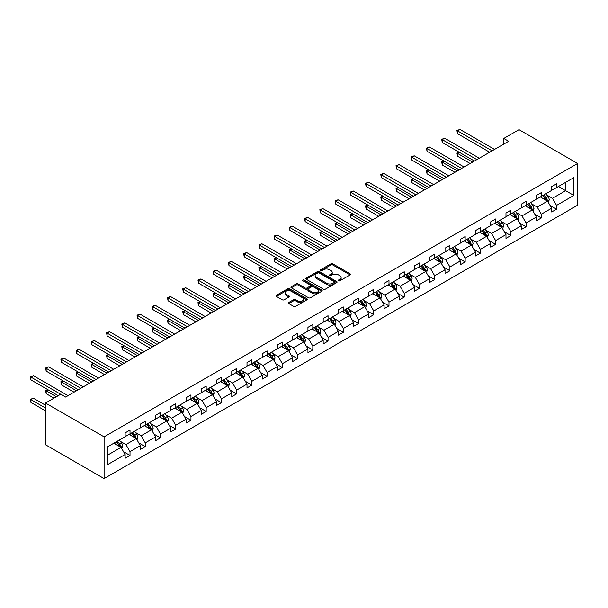 <?xml version="1.0" encoding="UTF-8"?>
<svg xmlns="http://www.w3.org/2000/svg" width="608" height="608" viewBox="0 0 608 608"><rect width="100%" height="100%" fill="white"/><g stroke="black" fill="none" stroke-linecap="round" stroke-linejoin="round"><path stroke-width="0.91" d="M338.534 280.797A0.95 0.547 0 0 0 339.872 280.797L350.056 274.915A1.353 0.783 0 0 0 350.451 274.36A1.353 0.783 0 0 0 350.056 273.805L332.804 263.849A1.353 0.783 0 0 0 330.889 263.849L320.705 269.724A0.95 0.547 0 0 0 320.424 270.112A0.95 0.547 0 0 0 320.705 270.499A0.95 0.547 0 0 0 322.042 270.499L323.365 269.739A4.34 2.508 0 0 1 329.498 269.739L330.934 270.568A4.34 2.508 0 0 1 332.204 272.338A4.34 2.508 0 0 1 330.934 274.109L329.62 274.869A0.95 0.547 0 0 0 329.338 275.257A0.95 0.547 0 0 0 329.62 275.644A0.95 0.547 0 0 0 330.957 275.644L332.28 274.884A4.34 2.508 0 0 1 338.413 274.884L339.849 275.72A4.34 2.508 0 0 1 341.118 277.491A4.34 2.508 0 0 1 339.849 279.262L338.534 280.022A0.95 0.547 0 0 0 338.253 280.41A0.95 0.547 0 0 0 338.534 280.797L338.534 280.022M288.808 302.472A1.353 0.783 0 0 0 288.412 303.027A1.353 0.783 0 0 0 288.808 303.582L293.649 306.371A1.353 0.783 0 0 0 295.564 306.371L306.88 299.843A1.353 0.783 0 0 0 307.276 299.288A1.353 0.783 0 0 0 306.88 298.741L289.628 288.777A1.353 0.783 0 0 0 287.706 288.777L276.397 295.306A1.353 0.783 0 0 0 276.002 295.86A1.353 0.783 0 0 0 276.397 296.415L282.241 299.79A1.353 0.783 0 0 0 284.164 299.79L289.005 296.993A1.353 0.783 0 0 0 289.4 296.438A1.353 0.783 0 0 0 289.005 295.891L286.102 294.211A3.625 2.09 0 0 1 285.038 292.737A3.625 2.09 0 0 1 287.28 290.799A3.625 2.09 0 0 1 291.232 291.255L302.586 297.814A3.625 2.09 0 0 1 303.65 299.288A3.625 2.09 0 0 1 301.408 301.226A3.625 2.09 0 0 1 297.464 300.77L295.564 299.676A1.353 0.783 0 0 0 293.649 299.676L288.808 302.472L288.808 303.582M577.6 163.484L519.012 129.656L503.774 138.449L508.66 141.269L65.626 397.054L60.739 394.235L45.509 403.036L104.097 436.856L577.6 163.484L577.6 205.208L104.097 478.58L104.097 436.856M323.456 289.165A1.353 0.783 0 0 0 325.379 289.165L336.688 282.636A1.353 0.783 0 0 0 337.083 282.082A1.353 0.783 0 0 0 336.688 281.527L319.436 271.563A1.353 0.783 0 0 0 317.52 271.563L306.204 278.099A1.353 0.783 0 0 0 305.809 278.646A1.353 0.783 0 0 0 306.204 279.201L323.456 289.165M303.278 281.002A0.95 0.547 0 0 1 304.243 281.132L304.243 280.007L321.784 290.13A1.353 0.783 0 0 1 322.179 290.685A1.353 0.783 0 0 1 321.784 291.24L310.475 297.768A1.353 0.783 0 0 1 308.552 297.768L291.3 287.812L296.142 285.038L296.142 283.906L291.3 286.702A1.353 0.783 0 0 0 290.905 287.257A1.353 0.783 0 0 0 291.3 287.812L291.3 286.702M296.142 285.038A1.353 0.783 0 0 1 298.057 285.038L298.057 283.906A1.353 0.783 0 0 0 296.142 283.906M298.057 283.906L305.056 287.949A1.353 0.783 0 0 0 306.972 287.949L310.186 286.094A1.353 0.783 0 0 0 310.582 285.54A1.353 0.783 0 0 0 310.186 284.985L302.898 280.782A0.95 0.547 0 0 1 302.624 280.394A0.95 0.547 0 0 1 303.21 279.885A0.95 0.547 0 0 1 304.243 280.007M107.859 446.644L125.142 436.666L125.142 432.881L130.021 430.069L130.021 433.846L140.372 427.865L140.372 424.088L145.259 421.268L145.259 425.045L155.61 419.072L155.61 415.294L160.489 412.475L160.489 416.252L170.84 410.278L170.84 406.501L175.72 403.682L175.72 407.459L186.071 401.485L186.071 397.708L190.958 394.888L190.958 398.666L201.309 392.684L201.309 388.907L206.188 386.088L206.188 389.865L216.539 383.891L216.539 380.114L221.426 377.294L221.426 381.072L231.77 375.098L231.77 371.321L236.656 368.501L236.656 372.278L247.008 366.305L247.008 362.528L251.887 359.708L251.887 363.485L262.238 357.504L262.238 353.727L267.125 350.915L267.125 354.692L277.476 348.711L277.476 344.934L282.355 342.114L282.355 345.891L292.706 339.918L292.706 336.14L297.586 333.321L297.586 337.098L307.937 331.124L307.937 327.347L312.824 324.528L312.824 328.305L323.175 322.331L323.175 318.554L328.054 315.734L328.054 319.512L338.405 313.53L338.405 309.753L343.292 306.934L343.292 310.711L353.643 304.737L353.643 300.96L358.522 298.14L358.522 301.918L368.874 295.944L368.874 292.167L373.753 289.347L373.753 293.124L384.104 287.151L384.104 283.374L388.991 280.554L388.991 284.331L399.342 278.35L399.342 274.573L404.221 271.761L404.221 275.538L414.572 269.557L414.572 265.78L419.459 262.96L419.459 266.737L429.81 260.764L429.81 256.986L434.69 254.167L434.69 257.944L445.041 251.97L445.041 248.193L449.92 245.374L449.92 249.151L460.271 243.177L460.271 239.4L465.158 236.58L465.158 240.358L475.509 234.376L475.509 230.599L480.388 227.78L480.388 231.557L490.74 225.583L490.74 221.806L495.626 218.986L495.626 222.764L505.978 216.79L505.978 213.013L510.857 210.193L510.857 213.97L521.208 207.997L521.208 204.22L526.087 201.4L526.087 205.177L536.438 199.196L536.438 195.419L541.325 192.607L541.325 196.384L551.676 190.403L551.676 186.626L556.556 183.806L556.556 187.583L573.838 177.604L573.838 195.419L556.556 205.398L556.556 209.182L551.676 211.994L551.676 208.217L541.325 214.198L541.325 217.976L536.438 220.795L536.438 217.018L526.087 222.992L526.087 226.769L521.208 229.588L521.208 225.811L510.857 231.785L510.857 235.562L505.978 238.382L505.978 234.604L495.626 240.578L495.626 244.355L490.74 247.175L490.74 243.398L480.388 249.379L480.388 253.156L475.509 255.976L475.509 252.198L465.158 258.172L465.158 261.949L460.271 264.769L460.271 260.992L449.92 266.965L449.92 270.742L445.041 273.562L445.041 269.785L434.69 275.758L434.69 279.536L429.81 282.355L429.81 278.578L419.459 284.559L419.459 288.336L414.572 291.148L414.572 287.371L404.221 293.352L404.221 297.13L399.342 299.949L399.342 296.172L388.991 302.146L388.991 305.923L384.104 308.742L384.104 304.965L373.753 310.939L373.753 314.716L368.874 317.536L368.874 313.758L358.522 319.732L358.522 323.509L353.643 326.329L353.643 322.552L343.292 328.533L343.292 332.31L338.405 335.13L338.405 331.352L328.054 337.326L328.054 341.103L323.175 343.923L323.175 340.146L312.824 346.119L312.824 349.896L307.937 352.716L307.937 348.939L297.586 354.912L297.586 358.69L292.706 361.509L292.706 357.732L282.355 363.713L282.355 367.49L277.476 370.302L277.476 366.525L267.125 372.506L267.125 376.284L262.238 379.103L262.238 375.326L251.887 381.3L251.887 385.077L247.008 387.896L247.008 384.119L236.656 390.093L236.656 393.87L231.77 396.69L231.77 392.912L221.426 398.886L221.426 402.663L216.539 405.483L216.539 401.706L206.188 407.687L206.188 411.464L201.309 414.284L201.309 410.506L190.958 416.48L190.958 420.257L186.071 423.077L186.071 419.3L175.72 425.273L175.72 429.05L170.84 431.87L170.84 428.093L160.489 434.066L160.489 437.844L155.61 440.663L155.61 436.886L145.259 442.867L145.259 446.644L140.372 449.456L140.372 445.679L130.021 451.66L130.021 455.438L125.142 458.257L125.142 454.48L107.859 464.459L107.859 446.644M129.048 434.408L136.276 438.581L125.924 444.554L120.27 441.294M125.924 444.554L130.021 451.66M136.276 438.581L140.372 445.679M125.142 435.761L125.924 436.21L130.021 433.846M144.278 425.615L151.506 429.788L141.155 435.761L135.5 432.493M141.155 435.761L145.259 442.867M151.506 429.788L155.61 436.886M140.372 426.968L141.155 427.416L145.259 425.045M159.509 416.814L166.736 420.987L156.385 426.968L150.738 423.7M156.385 426.968L160.489 434.066M166.736 420.987L170.84 428.093M155.61 418.167L156.385 418.623L160.489 416.252M174.747 408.021L181.974 412.194L171.623 418.167L165.969 414.907M171.623 418.167L175.72 425.273M181.974 412.194L186.071 419.3M170.84 409.374L171.623 409.83L175.72 407.459M189.977 399.228L197.205 403.4L186.854 409.374L181.199 406.114M186.854 409.374L190.958 416.48M197.205 403.4L201.309 410.506M186.071 400.581L186.854 401.029L190.958 398.666M205.215 390.435L212.435 394.607L202.092 400.581L196.437 397.32M202.092 400.581L206.188 407.687M212.435 394.607L216.539 401.706M201.309 391.788L202.092 392.236L206.188 389.865M220.446 381.634L227.673 385.806L217.322 391.788L211.668 388.52M217.322 391.788L221.426 398.886M227.673 385.806L231.77 392.912M216.539 382.987L217.322 383.443L221.426 381.072M235.676 372.841L242.904 377.013L232.552 382.994L226.906 379.726M232.552 382.994L236.656 390.093M242.904 377.013L247.008 384.119M231.77 374.194L232.552 374.65L236.656 372.278M250.914 364.048L258.142 368.22L247.79 374.194L242.136 370.933M247.79 374.194L251.887 381.3M258.142 368.22L262.238 375.326M247.008 365.4L247.79 365.849L251.887 363.485M266.144 355.254L273.372 359.427L263.021 365.4L257.366 362.14M263.021 365.4L267.125 372.506M273.372 359.427L277.476 366.525M262.238 356.607L263.021 357.056L267.125 354.692M281.382 346.461L288.602 350.634L278.251 356.607L272.604 353.339M278.251 356.607L282.355 363.713M288.602 350.634L292.706 357.732M277.476 347.814L278.251 348.262L282.355 345.891M296.613 337.66L303.84 341.833L293.489 347.814L287.835 344.546M293.489 347.814L297.586 354.912M303.84 341.833L307.937 348.939M292.706 339.013L293.489 339.469L297.586 337.098M311.843 328.867L319.071 333.04L308.72 339.013L303.073 335.753M308.72 339.013L312.824 346.119M319.071 333.04L323.175 340.146M307.937 330.22L308.72 330.668L312.824 328.305M327.081 320.074L334.309 324.246L323.958 330.22L318.303 326.96M323.958 330.22L328.054 337.326M334.309 324.246L338.405 331.352M323.175 321.427L323.958 321.875L328.054 319.512M342.312 311.281L349.539 315.453L339.188 321.427L333.534 318.166M339.188 321.427L343.292 328.533M349.539 315.453L353.643 322.552M338.405 312.634L339.188 313.082L343.292 310.711M357.55 302.48L364.77 306.652L354.418 312.634L348.772 309.366M354.418 312.634L358.522 319.732M364.77 306.652L368.874 313.758M353.643 303.833L354.418 304.289L358.522 301.918M372.78 293.687L380.008 297.859L369.656 303.833L364.002 300.572M369.656 303.833L373.753 310.939M380.008 297.859L384.104 304.965M368.874 295.04L369.656 295.496L373.753 293.124M388.01 284.894L395.238 289.066L384.887 295.04L379.232 291.779M384.887 295.04L388.991 302.146M395.238 289.066L399.342 296.172M384.104 286.246L384.887 286.695L388.991 284.331M403.248 276.1L410.476 280.273L400.125 286.246L394.47 282.986M400.125 286.246L404.221 293.352M410.476 280.273L414.572 287.371M399.342 277.453L400.125 277.902L404.221 275.538M418.479 267.307L425.706 271.472L415.355 277.453L409.701 274.185M415.355 277.453L419.459 284.559M425.706 271.472L429.81 278.578M414.572 268.66L415.355 269.108L419.459 266.737M433.709 258.506L440.937 262.679L430.586 268.66L424.939 265.392M430.586 268.66L434.69 275.758M440.937 262.679L445.041 269.785M429.81 259.859L430.586 260.315L434.69 257.944M448.947 249.713L456.175 253.886L445.824 259.859L440.169 256.599M445.824 259.859L449.92 266.965M456.175 253.886L460.271 260.992M445.041 251.066L445.824 251.514L449.92 249.151M464.178 240.92L471.405 245.092L461.054 251.066L455.4 247.806M461.054 251.066L465.158 258.172M471.405 245.092L475.509 252.198M460.271 242.273L461.054 242.721L465.158 240.358M479.416 232.127L486.636 236.299L476.292 242.273L470.638 239.012M476.292 242.273L480.388 249.379M486.636 236.299L490.74 243.398M475.509 233.48L476.292 233.928L480.388 231.557M494.646 223.326L501.874 227.498L491.522 233.48L485.868 230.212M491.522 233.48L495.626 240.578M501.874 227.498L505.978 234.604M490.74 224.679L491.522 225.135L495.626 222.764M509.876 214.533L517.104 218.705L506.753 224.679L501.106 221.418M506.753 224.679L510.857 231.785M517.104 218.705L521.208 225.811M505.978 215.886L506.753 216.342L510.857 213.97M525.114 205.74L532.342 209.912L521.991 215.886L516.336 212.625M521.991 215.886L526.087 222.992M532.342 209.912L536.438 217.018M521.208 207.092L521.991 207.541L526.087 205.177M540.345 196.946L547.572 201.119L537.221 207.092L531.567 203.832M537.221 207.092L541.325 214.198M547.572 201.119L551.676 208.217M536.438 198.299L537.221 198.748L541.325 196.384M558.41 186.512L565.638 190.684L552.452 198.299L546.805 195.031M552.452 198.299L556.556 205.398M573.838 195.419L565.638 190.684L565.638 182.339L573.838 177.604M45.509 403.036L45.509 444.752L104.097 478.58M503.774 138.449L503.774 144.088M551.676 189.506L552.452 189.954L556.556 187.583M107.859 454.982L121.038 447.374L113.81 443.202M121.038 447.374L125.142 454.48M550.065 205.428L556.556 209.182M534.827 214.221L541.325 217.976M519.597 223.022L526.087 226.769M504.366 231.815L510.857 235.562M489.128 240.608L495.626 244.355M473.898 249.402L480.388 253.156M458.66 258.202L465.158 261.949M443.43 266.996L449.92 270.742M428.199 275.789L434.69 279.536M412.961 284.582L419.459 288.336M397.731 293.375L404.221 297.13M382.493 302.176L388.991 305.923M367.262 310.969L373.753 314.716M352.032 319.762L358.522 323.509M336.794 328.556L343.292 332.31M321.564 337.356L328.054 341.103M306.326 346.15L312.824 349.896M291.095 354.943L297.586 358.69M275.865 363.736L282.355 367.49M260.627 372.529L267.125 376.284M245.396 381.33L251.887 385.077M230.158 390.123L236.656 393.87M214.928 398.916L221.426 402.663M199.698 407.71L206.188 411.464M184.46 416.51L190.958 420.257M169.229 425.304L175.72 429.05M153.999 434.097L160.489 437.844M138.761 442.89L145.259 446.644M123.53 451.683L130.021 455.438M338.914 280.926L339.849 280.387A4.34 2.508 0 0 0 341.118 278.616L341.118 277.491M332.204 272.338L332.204 273.471A4.34 2.508 0 0 1 330.934 275.242L330 275.781M350.056 273.805L350.056 274.915L332.804 264.974A1.353 0.783 0 0 0 330.889 264.974L321.085 270.636M336.688 281.527L336.688 282.636L319.436 272.696A1.353 0.783 0 0 0 317.52 272.696L306.227 279.216M334.294 282.469A0.95 0.547 0 0 0 334.567 282.082A0.95 0.547 0 0 0 334.294 281.694L319.147 272.946A0.95 0.547 0 0 0 317.802 272.946L316.418 273.752A4.34 2.508 0 0 0 315.142 275.523A4.34 2.508 0 0 0 316.418 277.294L326.77 283.267A4.34 2.508 0 0 0 332.903 283.267L334.294 282.469L334.294 283.594A0.95 0.547 0 0 0 334.567 283.206L334.567 282.082M315.142 275.523L315.142 276.648A4.34 2.508 0 0 0 316.418 278.418L316.418 277.294M334.294 283.594L332.903 284.4A4.34 2.508 0 0 1 326.77 284.4L316.418 278.418M298.057 285.038L305.056 289.074A1.353 0.783 0 0 0 306.972 289.074L310.186 287.219A1.353 0.783 0 0 0 310.582 286.664L310.582 285.54M304.243 281.132L321.761 291.247M312.314 292.136A3.625 2.09 0 0 0 316.266 292.592A3.625 2.09 0 0 0 318.508 290.654A3.625 2.09 0 0 0 317.444 289.18L313.447 286.87A1.353 0.783 0 0 0 311.524 286.87L308.317 288.724A1.353 0.783 0 0 0 307.922 289.271A1.353 0.783 0 0 0 308.317 289.826L312.314 292.136L312.314 293.269A3.625 2.09 0 0 0 316.266 293.717A3.625 2.09 0 0 0 318.508 291.787L318.508 290.654M307.922 289.271L307.922 290.404A1.353 0.783 0 0 0 308.317 290.958L308.317 289.826M312.314 293.269L308.317 290.958M303.65 299.288L303.65 300.42A3.625 2.09 0 0 1 301.408 302.351A3.625 2.09 0 0 1 297.464 301.902L295.564 300.808A1.353 0.783 0 0 0 293.649 300.808L288.83 303.59M285.038 292.737L285.038 293.862A3.625 2.09 0 0 0 286.102 295.344L286.102 294.211M289.005 295.891L289.005 296.993L286.102 295.344M306.858 299.858L289.628 289.902A1.353 0.783 0 0 0 287.706 289.902L276.412 296.423M548.317 202.403L549.214 199.812A3.663 2.113 -120 0 0 548.044 196.696L545.855 193.762M541.918 197.851L540.968 196.582M459.329 152.312L457.474 153.383L457.474 156.203L470.136 163.514M547.033 200.807L547.238 199.964A3.663 2.113 -120 0 0 546.189 197.76L544 194.834M543.081 195.366L545.49 198.588A1.862 1.079 60 0 1 545.832 199.15L547.238 199.964M542.822 195.51L545.019 198.444A3.663 2.113 60 0 1 545.931 200.169M457.474 156.203L456.935 153.072L472.576 162.1M456.935 153.072L459.108 152.19M492.108 150.83L457.474 130.834L459.914 129.42L494.547 149.416M489.668 152.236L457.474 133.646L457.474 130.834L456.935 130.522L459.914 129.42M457.474 133.646L456.935 130.522M533.079 211.196L533.976 208.605A3.663 2.113 -120 0 0 532.813 205.489L530.617 202.563M526.688 206.652L525.738 205.382M444.091 161.105L442.236 162.176L442.236 164.996L454.906 172.307M531.802 209.6L532 208.757A3.663 2.113 -120 0 0 530.959 206.56L528.762 203.634M527.85 204.159L530.26 207.381A1.862 1.079 60 0 1 530.602 207.951L532 208.757M527.592 204.311L529.781 207.237A3.663 2.113 60 0 1 530.693 208.962M442.236 164.996L441.704 161.865L457.345 170.901M441.704 161.865L443.878 160.983M517.849 219.99L518.746 217.398A3.663 2.113 -120 0 0 517.575 214.282L515.386 211.356M511.457 215.445L510.5 214.176M428.86 169.898L427.006 170.97L427.006 173.789L439.668 181.1M516.564 218.394L516.77 217.558A3.663 2.113 -120 0 0 515.721 215.354L513.532 212.428M512.612 212.96L515.029 216.174A1.862 1.079 60 0 1 515.364 216.744L516.77 217.558M512.362 213.104L514.55 216.03A3.663 2.113 60 0 1 515.462 217.755M427.006 173.789L426.466 170.658L442.107 179.694M426.466 170.658L428.648 169.776M476.877 159.623L442.236 139.627L444.676 138.214L479.317 158.209M474.43 161.029L442.236 142.447L442.236 139.627L441.704 139.316L444.676 138.214M442.236 142.447L441.704 139.316M461.639 168.416L427.006 148.42L429.446 147.014L464.079 167.01M459.2 169.83L427.006 151.24L427.006 148.42L426.466 148.109L429.446 147.014M427.006 151.24L426.466 148.109M502.618 228.79L503.515 226.191A3.663 2.113 -120 0 0 502.345 223.075L500.156 220.149M496.219 224.238L495.269 222.969M413.63 178.699L411.768 179.763L411.768 182.582L424.437 189.894M501.334 227.187L501.539 226.351A3.663 2.113 -120 0 0 500.49 224.147L498.294 221.221M497.382 221.753L499.791 224.975A1.862 1.079 60 0 1 500.133 225.538L501.539 226.351M497.124 221.897L499.32 224.823A3.663 2.113 60 0 1 500.232 226.556M411.768 182.582L411.236 179.459L426.877 188.488M411.236 179.459L413.41 178.57M446.409 177.209L411.768 157.214L414.215 155.808L448.848 175.803M443.969 178.623L411.768 160.033L411.768 157.214L411.236 156.902L414.215 155.808M411.768 160.033L411.236 156.902M487.38 237.584L488.277 234.984A3.663 2.113 -120 0 0 487.114 231.868L484.918 228.942M480.989 233.031L480.039 231.762M398.392 187.492L396.538 188.564L396.538 191.383L409.199 198.694M486.096 235.988L486.301 235.144A3.663 2.113 -120 0 0 485.252 232.94L483.064 230.014M482.144 230.546L484.561 233.768A1.862 1.079 60 0 1 484.895 234.331L486.301 235.144M481.893 230.69L484.082 233.616A3.663 2.113 60 0 1 484.994 235.349M396.538 191.383L395.998 188.252L411.646 197.281M395.998 188.252L398.179 187.363M431.171 186.01L396.538 166.007L398.977 164.601L433.618 184.596M428.731 187.416L396.538 168.826L396.538 166.007L395.998 165.703L398.977 164.601M396.538 168.826L395.998 165.703M472.15 246.377L473.047 243.785A3.663 2.113 -120 0 0 471.876 240.669L469.688 237.743M465.751 241.824L464.801 240.555M383.162 196.285L381.307 197.357L381.307 200.176L393.969 207.488M470.866 244.781L471.071 243.937A3.663 2.113 -120 0 0 470.022 241.741L467.833 238.815M466.914 239.339L469.323 242.562A1.862 1.079 60 0 1 469.665 243.124L471.071 243.937M466.655 239.491L468.852 242.417A3.663 2.113 60 0 1 469.764 244.142M381.307 200.176L380.768 197.045L396.408 206.074M380.768 197.045L382.949 196.164M415.94 194.803L381.307 174.808L383.747 173.394L418.38 193.39M413.501 196.209L381.307 177.627L381.307 174.808L380.768 174.496L383.747 173.394M381.307 177.627L380.768 174.496M456.912 255.17L457.809 252.578A3.663 2.113 -120 0 0 456.646 249.462L454.45 246.536M450.52 250.625L449.57 249.356M367.924 205.078L366.069 206.15L366.069 208.97L378.738 216.281M455.635 253.574L455.84 252.73A3.663 2.113 -120 0 0 454.792 250.534L452.595 247.608M451.683 248.132L454.092 251.355A1.862 1.079 60 0 1 454.434 251.925L455.84 252.73M451.425 248.284L453.621 251.21A3.663 2.113 60 0 1 454.533 252.936M366.069 208.97L365.537 205.838L381.178 214.875M365.537 205.838L367.711 204.957M400.71 203.596L366.069 183.601L368.509 182.187L403.15 202.19M398.263 205.01L366.069 186.42L366.069 183.601L365.537 183.289L368.509 182.187M366.069 186.42L365.537 183.289M441.682 263.963L442.578 261.372A3.663 2.113 -120 0 0 441.408 258.256L439.219 255.33M435.29 259.418L434.34 258.149M352.693 213.872L350.839 214.943L350.839 217.763L363.5 225.074M440.397 262.367L440.602 261.531A3.663 2.113 -120 0 0 439.554 259.327L437.365 256.401M436.445 256.933L438.862 260.148A1.862 1.079 60 0 1 439.196 260.718L440.602 261.531M436.194 257.078L438.383 260.004A3.663 2.113 60 0 1 439.295 261.729M350.839 217.763L350.299 214.639L365.94 223.668M350.299 214.639L352.48 213.75M385.472 212.39L350.839 192.394L353.278 190.988L387.912 210.984M383.032 213.803L350.839 195.214L350.839 192.394L350.299 192.082L353.278 190.988M350.839 195.214L350.299 192.082M426.451 272.764L427.348 270.165A3.663 2.113 -120 0 0 426.178 267.049L423.989 264.123M420.052 268.212L419.102 266.942M337.463 222.672L335.601 223.744L335.601 226.564L348.27 233.875M425.167 271.16L425.372 270.324A3.663 2.113 -120 0 0 424.323 268.12L422.127 265.194M421.215 265.726L423.624 268.949A1.862 1.079 60 0 1 423.966 269.511L425.372 270.324M420.956 265.871L423.153 268.797A3.663 2.113 60 0 1 424.065 270.53M335.601 226.564L335.069 223.432L350.71 232.461M335.069 223.432L337.242 222.543M370.242 221.19L335.601 201.187L338.048 199.781L372.681 219.777M367.802 222.596L335.601 204.007L335.601 201.187L335.069 200.883L338.048 199.781M335.601 204.007L335.069 200.883M411.213 281.557L412.11 278.966A3.663 2.113 -120 0 0 410.947 275.85L408.751 272.916M404.822 277.005L403.872 275.736M322.225 231.466L320.37 232.537L320.37 235.357L333.032 242.668M409.929 279.961L410.134 279.118A3.663 2.113 -120 0 0 409.093 276.921L406.896 273.988M405.977 274.52L408.394 277.742A1.862 1.079 60 0 1 408.728 278.304L410.134 279.118M405.726 274.664L407.915 277.598A3.663 2.113 60 0 1 408.827 279.323M320.37 235.357L319.831 232.226L335.479 241.254M319.831 232.226L322.012 231.344M355.004 229.984L320.37 209.988L322.81 208.574L357.451 228.57M352.564 231.39L320.37 212.8L320.37 209.988L319.831 209.676L322.81 208.574M320.37 212.8L319.831 209.676M395.983 290.35L396.88 287.759A3.663 2.113 -120 0 0 395.709 284.643L393.52 281.717M389.584 285.806L388.634 284.536M306.994 240.259L305.14 241.33L305.14 244.15L317.802 251.461M394.698 288.754L394.904 287.911A3.663 2.113 -120 0 0 393.855 285.714L391.666 282.788M390.746 283.313L393.163 286.535A1.862 1.079 60 0 1 393.498 287.105L394.904 287.911M390.496 283.465L392.684 286.391A3.663 2.113 60 0 1 393.596 288.116M305.14 244.15L304.6 241.019L320.241 250.055M304.6 241.019L306.782 240.137M339.773 238.777L305.14 218.781L307.58 217.368L342.213 237.371M337.334 240.183L305.14 221.601L305.14 218.781L304.6 218.47L307.58 217.368M305.14 221.601L304.6 218.47M380.745 299.144L381.649 296.552A3.663 2.113 -120 0 0 380.479 293.436L378.282 290.51M374.353 294.599L373.403 293.33M291.756 249.052L289.902 250.124L289.902 252.943L302.571 260.254M379.468 297.548L379.673 296.712A3.663 2.113 -120 0 0 378.624 294.508L376.428 291.582M375.516 292.114L377.925 295.328A1.862 1.079 60 0 1 378.267 295.898L379.673 296.712M375.258 292.258L377.454 295.184A3.663 2.113 60 0 1 378.366 296.909M289.902 252.943L289.37 249.812L305.011 258.848M289.37 249.812L291.544 248.93M324.543 247.57L289.902 227.574L292.349 226.168L326.982 246.164M322.096 248.984L289.902 230.394L289.902 227.574L289.37 227.263L292.349 226.168M289.902 230.394L289.37 227.263M365.514 307.944L366.411 305.345A3.663 2.113 -120 0 0 365.248 302.229L363.052 299.303M359.123 303.392L358.173 302.123M276.526 257.853L274.672 258.917L274.672 261.736L287.333 269.055M364.23 306.341L364.435 305.505A3.663 2.113 -120 0 0 363.386 303.301L361.198 300.375M360.278 300.907L362.695 304.129A1.862 1.079 60 0 1 363.029 304.692L364.435 305.505M360.027 301.051L362.216 303.977A3.663 2.113 60 0 1 363.128 305.71M274.672 261.736L274.132 258.613L289.78 267.642M274.132 258.613L276.313 257.724M309.305 256.363L274.672 236.368L277.111 234.962L311.752 254.957M306.865 257.777L274.672 239.187L274.672 236.368L274.132 236.056L277.111 234.962M274.672 239.187L274.132 236.056M350.284 316.738L351.181 314.138A3.663 2.113 -120 0 0 350.01 311.022L347.822 308.096M343.885 312.185L342.935 310.916M261.296 266.646L259.441 267.718L259.441 270.537L272.103 277.848M349 315.142L349.205 314.298A3.663 2.113 -120 0 0 348.156 312.094L345.967 309.168M345.048 309.7L347.457 312.922A1.862 1.079 60 0 1 347.799 313.485L349.205 314.298M344.789 309.844L346.986 312.77A3.663 2.113 60 0 1 347.898 314.503M259.441 270.537L258.902 267.406L274.542 276.435M258.902 267.406L261.075 266.517M294.074 265.164L259.441 245.161L261.881 243.755L296.514 263.75M291.635 266.57L259.441 247.98L259.441 245.161L258.902 244.857L261.881 243.755M259.441 247.98L258.902 244.857M335.046 325.531L335.943 322.939A3.663 2.113 -120 0 0 334.78 319.823L332.584 316.897M328.654 320.978L327.704 319.717M246.058 275.439L244.203 276.511L244.203 279.33L256.872 286.642M333.762 323.935L333.967 323.091A3.663 2.113 -120 0 0 332.926 320.895L330.729 317.969M329.81 318.493L332.226 321.716A1.862 1.079 60 0 1 332.568 322.286L333.967 323.091M329.559 318.645L331.748 321.571A3.663 2.113 60 0 1 332.66 323.296M244.203 279.33L243.664 276.199L259.312 285.228M243.664 276.199L245.845 275.318M278.844 273.957L244.203 253.962L246.643 252.548L281.284 272.544M276.397 275.363L244.203 256.781L244.203 253.962L243.664 253.65L246.643 252.548M244.203 256.781L243.664 253.65M319.816 334.324L320.712 331.732A3.663 2.113 -120 0 0 319.542 328.616L317.353 325.69M313.424 329.779L312.466 328.51M230.827 284.232L228.973 285.304L228.973 288.124L241.634 295.435M318.531 332.728L318.736 331.884A3.663 2.113 -120 0 0 317.688 329.688L315.499 326.762M314.579 327.286L316.996 330.509A1.862 1.079 60 0 1 317.33 331.079L318.736 331.884M314.328 327.438L316.517 330.364A3.663 2.113 60 0 1 317.429 332.09M228.973 288.124L228.433 284.992L244.074 294.029M228.433 284.992L230.614 284.111M263.606 282.75L228.973 262.755L231.412 261.341L266.046 281.344M261.166 284.164L228.973 265.574L228.973 262.755L228.433 262.443L231.412 261.341M228.973 265.574L228.433 262.443M304.578 343.117L305.482 340.526A3.663 2.113 -120 0 0 304.312 337.41L302.115 334.484M298.186 338.572L297.236 337.303M215.597 293.026L213.735 294.097L213.735 296.917L226.404 304.228M303.301 341.521L303.506 340.685A3.663 2.113 -120 0 0 302.457 338.481L300.261 335.555M299.349 336.087L301.758 339.302A1.862 1.079 60 0 1 302.1 339.872L303.506 340.685M299.09 336.232L301.287 339.158A3.663 2.113 60 0 1 302.199 340.883M213.735 296.917L213.203 293.793L228.844 302.822M213.203 293.793L215.376 292.904M248.376 291.544L213.735 271.548L216.182 270.142L250.815 290.138M245.936 292.957L213.735 274.368L213.735 271.548L213.203 271.236L216.182 270.142M213.735 274.368L213.203 271.236M289.347 351.918L290.244 349.319A3.663 2.113 -120 0 0 289.081 346.203L286.885 343.277M282.956 347.366L282.006 346.096M200.359 301.826L198.504 302.898L198.504 305.718L211.166 313.029M288.063 350.314L288.268 349.478A3.663 2.113 -120 0 0 287.219 347.274L285.03 344.348M284.111 344.88L286.528 348.103A1.862 1.079 60 0 1 286.862 348.665L288.268 349.478M283.86 345.025L286.049 347.951A3.663 2.113 60 0 1 286.961 349.684M198.504 305.718L197.965 302.586L213.613 311.615M197.965 302.586L200.146 301.697M233.138 300.344L198.504 280.341L200.944 278.935L235.585 298.931M230.698 301.75L198.504 283.161L198.504 280.341L197.965 280.037L200.944 278.935M198.504 283.161L197.965 280.037M274.117 360.711L275.014 358.12A3.663 2.113 -120 0 0 273.843 355.004L271.654 352.078M267.718 356.159L266.768 354.89M185.128 310.62L183.274 311.691L183.274 314.511L195.936 321.822M272.832 359.115L273.038 358.272A3.663 2.113 -120 0 0 271.989 356.075L269.8 353.142M268.88 353.674L271.29 356.896A1.862 1.079 60 0 1 271.632 357.458L273.038 358.272M268.622 353.818L270.818 356.752A3.663 2.113 60 0 1 271.73 358.477M183.274 314.511L182.734 311.38L198.375 320.408M182.734 311.38L184.908 310.498M217.907 309.138L183.274 289.142L185.714 287.728L220.347 307.724M215.468 310.544L183.274 291.954L183.274 289.142L182.734 288.83L185.714 287.728M183.274 291.954L182.734 288.83M258.879 369.504L259.776 366.913A3.663 2.113 -120 0 0 258.613 363.797L256.416 360.871M252.487 364.96L251.537 363.69M169.89 319.413L168.036 320.484L168.036 323.304L180.705 330.615M257.602 367.908L257.8 367.065A3.663 2.113 -120 0 0 256.758 364.868L254.562 361.942M253.65 362.467L256.059 365.689A1.862 1.079 60 0 1 256.401 366.259L257.8 367.065M253.392 362.619L255.58 365.545A3.663 2.113 60 0 1 256.492 367.27M168.036 323.304L167.504 320.173L183.145 329.209M167.504 320.173L169.678 319.291M202.677 317.931L168.036 297.935L170.476 296.522L205.116 316.525M200.23 319.337L168.036 300.755L168.036 297.935L167.504 297.624L170.476 296.522M168.036 300.755L167.504 297.624M243.648 378.298L244.545 375.706A3.663 2.113 -120 0 0 243.375 372.59L241.186 369.664M237.257 373.753L236.299 372.484M154.66 328.206L152.806 329.278L152.806 332.097L165.467 339.408M242.364 376.702L242.569 375.866A3.663 2.113 -120 0 0 241.52 373.662L239.332 370.736M238.412 371.268L240.829 374.482A1.862 1.079 60 0 1 241.163 375.052L242.569 375.866M238.161 371.412L240.35 374.338A3.663 2.113 60 0 1 241.262 376.063M152.806 332.097L152.266 328.966L167.907 338.002M152.266 328.966L154.447 328.084M187.439 326.724L152.806 306.728L155.245 305.322L189.878 325.318M184.999 328.138L152.806 309.548L152.806 306.728L152.266 306.417L155.245 305.322M152.806 309.548L152.266 306.417M228.418 387.098L229.315 384.499A3.663 2.113 -120 0 0 228.144 381.383L225.956 378.457M222.019 382.546L221.069 381.277M139.43 337.007L137.568 338.078L137.568 340.89L150.237 348.209M227.134 385.495L227.339 384.659A3.663 2.113 -120 0 0 226.29 382.455L224.094 379.529M223.182 380.061L225.591 383.283A1.862 1.079 60 0 1 225.933 383.846L227.339 384.659M222.923 380.205L225.12 383.131A3.663 2.113 60 0 1 226.032 384.864M137.568 340.89L137.036 337.767L152.676 346.796M137.036 337.767L139.209 336.878M172.208 335.517L137.568 315.522L140.015 314.116L174.648 334.111M169.769 336.931L137.568 318.341L137.568 315.522L137.036 315.21L140.015 314.116M137.568 318.341L137.036 315.21M213.18 395.892L214.077 393.3A3.663 2.113 -120 0 0 212.914 390.176L210.718 387.25M206.788 391.339L205.838 390.07M124.192 345.8L122.337 346.872L122.337 349.691L134.999 357.002M211.896 394.296L212.101 393.452A3.663 2.113 -120 0 0 211.052 391.248L208.863 388.322M207.944 388.854L210.36 392.076A1.862 1.079 60 0 1 210.695 392.639L212.101 393.452M207.693 388.998L209.882 391.924A3.663 2.113 60 0 1 210.794 393.657M122.337 349.691L121.798 346.56L137.446 355.589M121.798 346.56L123.979 345.671M156.97 344.318L122.337 324.315L124.777 322.909L159.418 342.904M154.531 345.724L122.337 327.134L122.337 324.315L121.798 324.011L124.777 322.909M122.337 327.134L121.798 324.011M197.95 404.685L198.846 402.093A3.663 2.113 -120 0 0 197.676 398.977L195.487 396.051M191.55 400.132L190.6 398.871M108.961 354.593L107.107 355.665L107.107 358.484L119.768 365.796M196.665 403.089L196.87 402.245A3.663 2.113 -120 0 0 195.822 400.049L193.633 397.123M192.713 397.647L195.122 400.87A1.862 1.079 60 0 1 195.464 401.44L196.87 402.245M192.455 397.799L194.651 400.725A3.663 2.113 60 0 1 195.563 402.45M107.107 358.484L106.567 355.353L122.208 364.39M106.567 355.353L108.748 354.472M141.74 353.111L107.107 333.116L109.546 331.702L144.18 351.698M139.3 354.517L107.107 335.935L107.107 333.116L106.567 332.804L109.546 331.702M107.107 335.935L106.567 332.804M182.712 413.478L183.608 410.886A3.663 2.113 -120 0 0 182.446 407.77L180.249 404.844M176.32 408.933L175.37 407.664M93.723 363.386L91.869 364.458L91.869 367.278L104.538 374.589M181.435 411.882L181.64 411.038A3.663 2.113 -120 0 0 180.591 408.842L178.395 405.916M177.483 406.44L179.892 409.663A1.862 1.079 60 0 1 180.234 410.233L181.64 411.038M177.224 406.592L179.421 409.518A3.663 2.113 60 0 1 180.325 411.244M91.869 367.278L91.337 364.146L106.978 373.183M91.337 364.146L93.51 363.265M126.51 361.904L91.869 341.909L94.308 340.495L128.949 360.498M124.062 363.318L91.869 344.728L91.869 341.909L91.337 341.597L94.308 340.495M91.869 344.728L91.337 341.597M167.481 422.271L168.378 419.68A3.663 2.113 -120 0 0 167.208 416.564L165.019 413.638M161.09 417.726L160.14 416.457M78.493 372.18L76.638 373.251L76.638 376.071L89.3 383.382M166.197 420.675L166.402 419.839A3.663 2.113 -120 0 0 165.353 417.635L163.164 414.709M162.245 415.241L164.662 418.456A1.862 1.079 60 0 1 164.996 419.026L166.402 419.839M161.994 415.386L164.183 418.312A3.663 2.113 60 0 1 165.095 420.037M76.638 376.071L76.099 372.947L91.74 381.976M76.099 372.947L78.28 372.058M111.272 370.698L76.638 350.702L79.078 349.296L113.711 369.292M108.832 372.111L76.638 353.522L76.638 350.702L76.099 350.39L79.078 349.296M76.638 353.522L76.099 350.39M152.251 431.072L153.148 428.473A3.663 2.113 -120 0 0 151.977 425.357L149.788 422.431M145.852 426.52L144.902 425.25M63.262 380.98L61.4 382.052L61.4 384.872L74.07 392.183M150.966 429.468L151.172 428.632A3.663 2.113 -120 0 0 150.123 426.428L147.926 423.502M147.014 424.034L149.424 427.257A1.862 1.079 60 0 1 149.766 427.819L151.172 428.632M146.756 424.179L148.952 427.105A3.663 2.113 60 0 1 149.864 428.838M61.4 384.872L60.868 381.74L76.509 390.769M60.868 381.74L63.042 380.851M96.041 379.498L61.4 359.495L63.848 358.089L98.481 378.085M93.602 380.904L61.4 362.315L61.4 359.495L60.868 359.191L63.848 358.089M61.4 362.315L60.868 359.191M137.013 439.865L137.91 437.274A3.663 2.113 -120 0 0 136.747 434.158L134.55 431.232M130.621 435.313L129.671 434.044M48.024 389.774L46.17 390.845L46.17 393.665L53.952 398.156M135.728 438.269L135.934 437.426A3.663 2.113 -120 0 0 134.892 435.229L132.696 432.296M131.776 432.828L134.193 436.05A1.862 1.079 60 0 1 134.528 436.612L135.934 437.426M131.526 432.972L133.714 435.906A3.663 2.113 60 0 1 134.626 437.631M46.17 393.665L45.63 390.534L56.392 396.75M45.63 390.534L47.812 389.652M80.803 388.292L46.17 368.296L48.61 366.882L83.25 386.878M78.364 389.698L46.17 371.108L46.17 368.296L45.63 367.984L48.61 366.882M46.17 371.108L45.63 367.984M121.782 448.658L122.679 446.067A3.663 2.113 -120 0 0 121.509 442.951L119.32 440.025M115.383 444.114L114.433 442.844M45.509 405.232L33.379 398.232L30.94 399.638L30.94 402.458L45.509 410.871M120.498 447.062L120.703 446.219A3.663 2.113 -120 0 0 119.654 444.022L117.466 441.096M116.546 441.621L118.963 444.843A1.862 1.079 60 0 1 119.297 445.413L120.703 446.219M116.288 441.773L118.484 444.699A3.663 2.113 60 0 1 119.396 446.424M30.94 402.458L30.4 399.327L45.509 408.052M30.4 399.327L33.379 398.232M60.694 394.265L30.94 377.089L33.379 375.676L68.012 395.679M58.246 395.679L30.94 379.909L30.94 377.089L30.4 376.778L33.379 375.676M30.94 379.909L30.4 376.778M339.849 280.387L339.849 279.262M329.62 275.644L329.62 274.869M330.934 275.242L330.934 274.109M320.705 270.499L320.705 269.724M330.889 264.974L330.889 263.849M332.804 264.974L332.804 263.849M306.204 279.201L306.204 278.099M317.52 272.696L317.52 271.563M319.436 272.696L319.436 271.563M326.77 284.4L326.77 283.267M332.903 284.4L332.903 283.267M305.056 289.074L305.056 287.949M306.972 289.074L306.972 287.949M310.186 287.219L310.186 286.094M321.784 291.24L321.784 290.13M293.649 300.808L293.649 299.676M295.564 300.808L295.564 299.676M297.464 301.902L297.464 300.77M276.397 296.415L276.397 295.306M287.706 289.902L287.706 288.777M289.628 289.902L289.628 288.777M306.88 299.843L306.88 298.741M547.306 200.967L549.191 199.88M546.189 197.76L548.044 196.696M543.978 199.044L545.019 198.444M532.076 209.76L533.953 208.673M530.959 206.56L532.813 205.489M528.747 207.837L529.781 207.237M516.846 218.553L518.723 217.466M515.721 215.354L517.575 214.282M513.509 216.63L514.55 216.03M501.608 227.346L503.492 226.267M500.49 224.147L502.345 223.075M498.279 225.424L499.32 224.823M486.377 236.147L488.254 235.06M485.252 232.94L487.114 231.868M483.041 234.217L484.082 233.616M471.139 244.94L473.024 243.854M470.022 241.741L471.876 240.669M467.81 243.018L468.852 242.417M455.909 253.734L457.786 252.647M454.792 250.534L456.646 249.462M452.58 251.811L453.621 251.21M440.678 262.527L442.556 261.44M439.554 259.327L441.408 258.256M437.342 260.604L438.383 260.004M425.44 271.32L427.325 270.241M424.323 268.12L426.178 267.049M422.112 269.397L423.153 268.797M410.21 280.121L412.087 279.034M409.093 276.921L410.947 275.85M406.874 278.198L407.915 277.598M394.972 288.914L396.857 287.827M393.855 285.714L395.709 284.643M391.643 286.991L392.684 286.391M379.742 297.707L381.619 296.62M378.624 294.508L380.479 293.436M376.413 295.784L377.454 295.184M364.511 306.5L366.388 305.421M363.386 303.301L365.248 302.229M361.175 304.578L362.216 303.977M349.273 315.301L351.158 314.214M348.156 312.094L350.01 311.022M345.944 313.371L346.986 312.77M334.043 324.094L335.92 323.008M332.926 320.895L334.78 319.823M330.706 322.172L331.748 321.571M318.812 332.888L320.69 331.801M317.688 329.688L319.542 328.616M315.476 330.965L316.517 330.364M303.574 341.681L305.452 340.594M302.457 338.481L304.312 337.41M300.246 339.758L301.287 339.158M288.344 350.474L290.221 349.395M287.219 347.274L289.081 346.203M285.008 348.551L286.049 347.951M273.106 359.275L274.991 358.188M271.989 356.075L273.843 355.004M269.777 357.352L270.818 356.752M257.876 368.068L259.753 366.981M256.758 364.868L258.613 363.797M254.547 366.145L255.58 365.545M242.645 376.861L244.522 375.774M241.52 373.662L243.375 372.59M239.309 374.938L240.35 374.338M227.407 385.654L229.284 384.575M226.29 382.455L228.144 381.383M224.078 383.732L225.12 383.131M212.177 394.455L214.054 393.368M211.052 391.248L212.914 390.176M208.84 392.525L209.882 391.924M196.939 403.248L198.824 402.162M195.822 400.049L197.676 398.977M193.61 401.326L194.651 400.725M181.708 412.042L183.586 410.955M180.591 408.842L182.446 407.77M178.38 410.119L179.421 409.518M166.478 420.835L168.355 419.748M165.353 417.635L167.208 416.564M163.142 418.912L164.183 418.312M151.24 429.636L153.125 428.549M150.123 426.428L151.977 425.357M147.911 427.705L148.952 427.105M136.01 438.429L137.887 437.342M134.892 435.229L136.747 434.158M132.673 436.506L133.714 435.906M120.772 447.222L122.656 446.135M119.654 444.022L121.509 442.951M117.443 445.299L118.484 444.699"/></g></svg>

